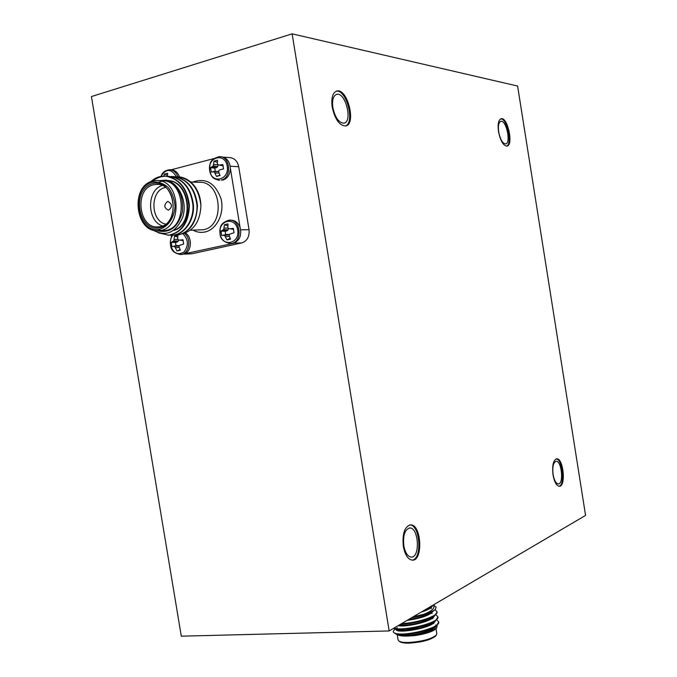 <?xml version="1.0" encoding="UTF-8"?>
<svg xmlns="http://www.w3.org/2000/svg" width="677" height="677" viewBox="0 0 677 677"><rect width="100%" height="100%" fill="white"/><g stroke="black" fill="none" stroke-linecap="round" stroke-linejoin="round"><path stroke-width="1.02" d="M389.157 630.947L292.134 33.85L517.6 86.038L585.571 515.4L389.157 630.947L181.301 636.177L91.429 96.549L292.134 33.85M223.41 157.157L229.706 157.606C234.445 158.02 237.441 161.067 238.719 166.737L230.222 166.22M240.657 229.816L249.043 229.706L238.719 166.737M249.043 229.706C249.593 236.637 247.164 241.046 241.748 242.916L234.081 243.136M184.127 254.027L192.082 253.723L241.748 242.916M192.082 253.723L190.389 253.875M498.509 131.609C500.405 140.774 503.189 145.606 506.87 146.114C513.733 145.657 507.818 116.986 501.2 118.729C498.458 119.812 497.561 124.103 498.509 131.609M332.204 107.161C334.963 119.279 339.397 125.55 345.507 125.973C356.593 124.796 347.656 88.154 336.918 91.006C332.635 92.546 331.07 97.937 332.204 107.161M553.033 474.941C554.378 482.007 556.46 485.79 559.304 486.272C566.175 486.763 563.467 458.033 556.731 458.828C553.244 460.089 552.009 465.454 553.033 474.941M403.331 546.39C405.015 554.92 408.011 559.507 412.31 560.15C423.413 561.055 421.492 524.091 410.541 524.861C404.575 526.528 402.172 533.704 403.331 546.39M403.814 545.755C405.201 552.787 407.672 556.57 411.227 557.103C420.383 557.865 418.809 527.375 409.771 528.001C404.838 529.38 402.857 535.304 403.814 545.755M412.141 560.141C422.533 559.1 420.138 524.548 409.746 524.929M553.109 474.585C554.218 480.416 555.935 483.53 558.28 483.937C563.958 484.343 561.724 460.648 556.164 461.299C553.287 462.34 552.263 466.775 553.109 474.585M559.033 486.264C565.253 485.104 562.502 458.904 556.189 458.913M332.864 107.66C335.14 117.646 338.805 122.816 343.857 123.172C353.005 122.19 345.625 91.97 336.765 94.331C333.228 95.609 331.933 100.052 332.864 107.66M345.329 125.998C355.34 123.002 346.396 88.873 336.139 91.243M498.687 131.947C500.252 139.496 502.554 143.49 505.592 143.905C511.262 143.532 506.379 119.88 500.921 121.318C498.653 122.215 497.908 125.761 498.687 131.947M506.599 146.13C512.624 144.116 506.963 118.001 500.667 118.898M397.661 634.798C399.337 635.737 402.485 636.168 407.089 636.092C419.706 635.39 437.147 629.449 435.87 625.582L435.768 624.947M396.282 628.586L396.037 629.068M396.028 629.407C395.715 634.197 433.534 627.96 434.964 621.3M430.716 617.906L429.59 617.703M398.076 625.692C406.725 627.367 433.297 621.198 434.152 616.146M429.709 612.82L428.896 612.677M407.148 620.36C421.339 618.346 430.073 615.224 433.348 610.992M421.145 612.126C428.126 609.977 431.934 607.794 432.586 605.585L432.671 605.348M412.995 616.916L424.132 614.174C432.358 610.772 435.429 607.701 433.348 604.95M395.351 629.187L394.962 629.475C392.998 630.829 392.719 631.954 394.132 632.86L396.155 633.587C406.801 636.126 440.939 627.681 438.688 621.884L436.75 619.904M429.548 618.406L427.999 618.321M393.946 628.129C402.417 631.539 440.228 622.891 437.867 616.789L435.87 614.818M428.397 613.362L427.077 613.294M401.689 623.568C416.152 623.178 438.671 616.121 437.046 611.703L434.998 609.732M407.089 636.092L414.713 635.618C425.884 633.731 433.238 631.116 436.783 627.774L437.156 625.413M396.155 633.587C399.548 634.391 404.406 634.501 410.736 633.926C404.084 634.916 399.506 635.136 396.993 634.577L394.141 632.86M410.736 633.926C421.847 632.284 430.284 629.728 436.039 626.25L438.713 622.214M428.152 618.947L426.341 618.905M393.329 628.493L394.437 628.882C401.402 631.159 427.551 626.665 435.303 621.046L437.884 617.119M426.925 613.921L425.131 613.887M400.522 624.262C410.888 624.16 428.736 620.056 434.558 615.842L437.063 612.025M411.362 617.881C421.441 616.087 428.922 613.675 433.813 610.646L435.421 609.317C433.517 610.984 429.751 612.6 424.132 614.174M433.398 604.916L436.09 607.117L435.421 609.317M424.005 610.442L426.417 609.579C430.25 608.149 432.307 606.812 432.586 605.585M397.788 634.84L398.584 635.102C404.482 637.023 426.485 633.215 433.305 628.29L434.253 627.587M434.939 626.936L435.683 625.776M432.552 622.603L431.968 622.451M400.2 625.624L399.625 625.853M395.918 628.544L396.147 629.204M396.908 629.703L397.687 629.965C403.517 631.869 425.774 628.011 432.552 623.102L433.483 622.408M434.177 621.748L434.879 620.614M431.587 617.509L430.589 617.272M398.981 625.167C406.657 626.073 425.833 622.248 431.799 617.915L432.705 617.238M433.407 616.561L434.067 615.452M430.606 612.414L429.988 612.27M408.561 619.531C418.428 618.076 425.918 615.808 431.046 612.727L431.934 612.059M432.637 611.373L432.958 610.942M423.717 610.612L426.417 609.579M397.247 634.662L398.118 640.01L399.049 641.161C400.708 642.109 403.797 642.549 408.316 642.49C421.737 641.635 431.063 639.181 436.301 635.128L436.817 633.74L436.013 628.764M435.768 635.838L435.548 636.126C430.564 639.993 421.678 642.338 408.908 643.142C404.601 643.201 401.656 642.778 400.082 641.872L399.777 641.661M407.774 629.559L419.342 628.146M432.036 622.848L431.926 622.205M424.09 620.301L421.356 620.403M405.861 623.272L403.517 624.126M400.462 628.789L403.001 629.373M401.283 624.236L402.214 623.551M425.74 619.1L427.187 619.294M428.583 619.667L429.167 619.946M432.231 605.61C431.909 607.007 429.37 608.505 424.606 610.095M398.685 630.795L399.574 630.312M436.42 628.264L436.183 628.578C432.891 631.599 425.731 633.943 414.713 635.618M166.203 230.992L161.354 230.595M160.576 230.375L158.198 229.427M157.039 183.222L161.295 181.258M167.727 180.564C190.034 181.343 194.316 224.231 174.082 230.112M164.663 187.673L165.061 187.233M165.34 176.155C179.287 178.288 187.309 188.028 189.399 205.385C188.765 222.471 182.037 232.406 169.225 235.181L167.727 235.249M168.412 176.342C182.595 177.789 190.931 187.267 193.41 204.776C194.646 220.025 184.669 234.344 173.295 235.105L171.806 235.173M173.54 176.536C187.411 178.643 195.382 188.308 197.447 205.512C196.787 222.454 190.076 232.296 177.315 235.037L175.842 235.105M177.586 176.714C183.797 177.069 189.162 179.828 193.69 185.016C198.259 190.745 200.671 197.65 200.925 205.732C198.835 187.825 190.55 178.144 176.054 176.689L175.309 176.722M158.545 180.674L166.17 180.141C179.168 182.875 187.554 201.797 182.849 216.843C175.902 232.896 165.831 237.246 152.63 229.892M150.624 181.834C154.534 178.203 158.934 176.299 163.842 176.13L165.653 176.181C160.838 176.316 156.446 177.983 152.469 181.182M165.653 176.181C179.363 178.821 187.114 188.731 188.917 205.901C188.088 222.725 181.351 232.49 168.708 235.19L158.173 232.82M167.143 176.35L167.921 176.316C182.113 177.78 190.44 187.275 192.903 204.792C194.13 220.05 184.144 234.369 172.77 235.114L169.504 235.097M171.247 176.536L171.992 176.502C186.141 177.949 194.443 187.385 196.914 204.818C198.141 220.017 188.189 234.276 176.841 235.037L173.566 235.029M181.698 233.887C193.707 230.95 200.113 221.565 200.925 205.732M161.583 181.351L165.129 180.598M167.668 180.547C190.88 180.573 194.908 225.669 173.693 230.4M152.875 181.072L156.311 180.581C180.928 178.584 183.357 230.011 158.79 230.629C135.417 233.777 129.637 185.896 152.875 181.072M152.308 182.215C129.315 187.994 137.076 234.682 160.077 229.114C168.361 226.448 174.302 217.537 175.03 206.519C174.514 199.131 172.212 192.759 168.141 187.402C163.292 183.264 158.012 181.538 152.308 182.215M152.537 183.619C174.412 177.696 181.876 222.86 159.84 227.709C138.218 232.964 130.915 189.035 152.537 183.619M153.493 184.821C133.818 188.849 138.633 229.435 158.426 226.837C179.337 226.372 177.256 182.646 156.328 184.415L153.493 184.821M162.362 225.906C146.841 221.024 146.562 190.076 162.091 185.532M165.4 187.478L165.12 187.546C149.871 190.516 150.362 221.117 165.637 224.07M181.504 254.45L233.176 243.39C239.548 240.885 241.85 235.596 240.09 227.54L240.09 227.54C238.143 222.606 234.97 220.152 230.569 220.177L230.138 220.177M230.349 220.194L227.904 220.854M240.09 227.54L230.4 168.497C229.825 161.371 226.677 157.462 220.964 156.751L220.465 156.717M218.519 180.217L219.56 180.26C212.18 178.635 211.884 177.366 209.658 170.714C210.056 164.943 208.304 159.467 219.416 156.641C230.442 156.04 232.135 177.958 221.244 180.031L222.775 180.099C227.514 178.474 230.053 174.607 230.4 168.497M213.907 158.57L171.078 169.817C174.996 170.029 177.814 172.398 179.515 176.925M171.086 235.181L171.45 237.365M184.939 253.68C191.929 250.702 192.243 236.967 185.38 232.956M156.836 230.662C169.402 233.683 177.89 227.557 182.316 212.273C183.865 195.966 178.483 185.253 166.17 180.141M161.913 230.586L164.029 230.561C188.519 229.943 186.133 178.813 161.583 180.793L158.418 180.666M182.849 233.683C188.426 239.446 188.824 245.539 184.051 251.954C177.712 255.618 173.194 253.3 170.511 244.998M179.473 240.191L182.959 239.7L183.67 243.991L179.143 245.514L179.05 246.927L180.361 250.219L176.993 250.955L174.691 246.513L171.966 246.606L171.256 242.341L173.761 240.868L174.539 236.121L177.907 235.351L177.679 238.642L178.212 239.861L183.298 240.648M171.256 242.341L175.478 242.468L176.003 245.776M173.701 246.174L177.712 245.48L179.109 245.869L174.691 246.513M175.495 247.723L179.219 247.435M176.993 250.955L180.074 249.593M177.721 237.085L174.539 236.121M174.124 239.446L177.992 239.379M173.761 240.868L178.322 241.122L178.5 239.937M172.957 241.664L177.146 242.095L178.322 241.122M175.478 242.468L177.146 242.095M160.957 176.426C166.102 168.37 171.256 168.455 176.401 176.689M163.952 176.13L164.283 174.141L167.642 173.27L167.405 176.248M167.439 175.267L164.283 174.141M209.675 170.663C207.272 156.886 225.001 152.173 227.244 166.144C229.588 180.09 211.816 184.499 209.675 170.663M219.221 165.078L222.818 164.545L223.537 168.954L219.983 169.732L218.857 170.587L218.747 172.06L220.05 175.521L216.522 176.418L214.203 171.78L211.283 172.093L210.555 167.71L213.247 165.975L214.017 161.16L217.537 160.237L217.351 163.546L217.901 164.773L223.258 165.882M210.555 167.71L214.77 168.074L215.235 171.281M213.153 171.484L218.553 171.45L214.203 171.78M215.024 173.016L219.052 172.99M216.522 176.418L219.754 175.174L219.653 174.607M217.359 162.438L214.017 161.16M213.619 164.511L217.892 164.739M213.247 165.975L217.757 166.576L218.028 164.799M212.392 166.847L216.522 167.617L217.757 166.576M214.77 168.074L216.522 167.617M220.076 233.878C217.681 220.135 235.478 215.988 237.72 229.926C240.047 243.838 222.208 247.68 220.076 233.878M229.698 228.851L233.294 228.344L234.014 232.744L229.334 234.318L229.215 235.774L230.51 239.159L226.964 239.937L224.654 235.368L221.709 235.494L220.99 231.119L223.706 229.579L224.459 224.713L228.005 223.909L227.819 227.277L228.377 228.521L233.658 229.376M220.99 231.119L225.162 231.289L225.695 234.674M223.605 235.029L227.489 234.36L228.961 234.758L224.654 235.368M225.475 236.603L229.401 236.332M229.249 235.291L228.961 234.758M226.964 239.937L230.121 238.262M227.836 225.83L224.459 224.713M224.079 228.124L228.183 228.09M223.706 229.579L228.157 229.892L228.377 228.521M222.843 230.4L226.922 230.891L228.157 229.892M225.162 231.289L226.922 230.891M167.439 201.56C163.69 205.055 164.003 207.932 168.378 210.192C172.618 207.052 172.474 204.149 167.955 201.484L167.439 201.56M192.81 182.071C205.918 177.467 215.32 183.069 221.032 198.852C224.713 213.306 216.818 229.478 205.097 231.957C200.925 232.863 196.889 232.27 192.987 230.188M190.347 230.222L203.362 229.748C225.737 226.025 221.591 180.404 198.97 182.316L190.152 181.961M184.296 233.32C191.515 238.177 189.611 253.122 181.664 254.349L179.938 254.51M160.923 176.435C162.235 173.964 162.497 171.069 169.445 169.732C173.346 169.919 176.164 172.254 177.899 176.739M232.296 243.534L230.772 243.576C224.002 242.468 220.431 239.252 220.05 233.92C220.44 228.411 218.519 223.638 229.054 220.177C240.521 218.73 243.068 241.587 231.661 243.432L229.698 243.602M409.255 528.035L409.771 528.001M409.915 524.903L410.541 524.861M336.266 94.475L336.765 94.331M336.308 91.175L336.918 91.006M433.136 623.407L433.652 623.576M397.289 627.714L396.663 628.188M432.239 618.321L432.899 618.541M431.342 613.235L432.146 613.514M430.445 608.149L431.393 608.471M396.993 634.577L398.584 635.102M436.039 626.25L433.305 628.29M394.437 628.882L397.687 629.965M435.303 621.046L432.552 623.102M434.558 615.842L431.799 617.915M433.813 610.646L431.046 612.727M435.548 636.126L436.301 635.128M400.082 641.872L399.049 641.161M399.32 628.781L399.43 629.424M399.565 630.279L399.667 630.922M432.764 627.367L432.865 628.011M436.183 628.578L436.783 627.774M438.789 622.527L438.688 621.892M437.968 617.432L437.867 616.798M437.147 612.338L437.046 611.703M411.641 622.501L411.743 623.145M417.582 615.952L417.684 616.603M418.42 621.139L418.521 621.791M158.122 184.482L156.328 184.415M164.029 230.561L158.79 230.629M168.691 235.19L169.208 235.181M172.77 235.114L173.278 235.105M176.807 235.046L177.315 235.037M167.921 176.316L168.438 176.342M183.805 254.137L191.32 253.841M172.821 235.114C170.756 237.822 169.986 241.122 170.502 245.023C171.044 250.498 174.505 253.647 180.886 254.476L182.451 254.408M170.376 169.783L171.044 169.817"/></g></svg>
